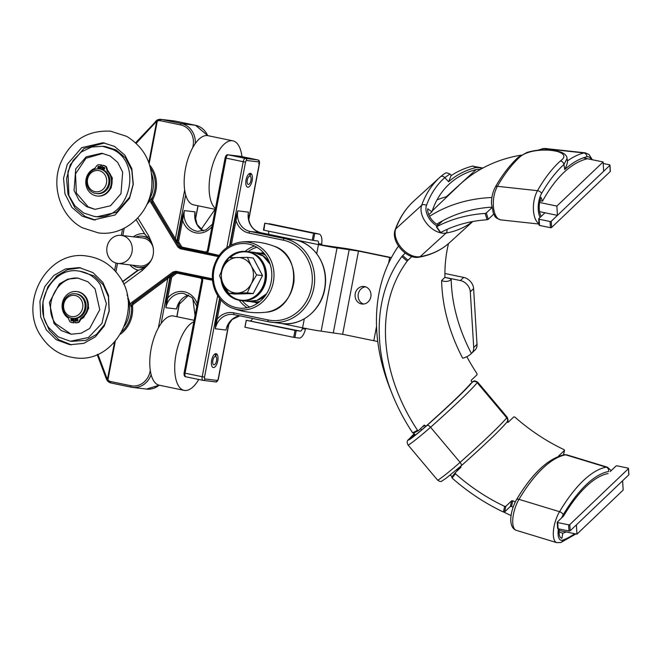 <?xml version="1.0" encoding="UTF-8"?>
<svg xmlns="http://www.w3.org/2000/svg" width="662" height="662" viewBox="0 0 662 662"><rect width="100%" height="100%" fill="white"/><g stroke="black" fill="none" stroke-linecap="round" stroke-linejoin="round"><path stroke-width="0.99" d="M441.628 280.498A169.563 129.438 -133.7 0 0 462.647 358.142A5.379 1.225 -27.6 0 0 467.686 356.222A5.379 1.225 -27.6 0 0 471.319 353.309A162.496 124.042 -133.7 0 1 451.17 278.901A5.379 2.673 178.9 0 1 447.396 281.292A5.379 2.673 178.9 0 1 441.628 280.498L444.93 277.353L451.17 278.901M244.998 327.218L246.322 320.276L300.391 331.124A3.533 1.531 101.7 0 0 302.575 327.839L302.41 328.708L303.312 327.996M302.41 328.708L305.447 329.072L306.407 328.369M300.391 331.124L295.037 330.412L293.713 337.347L299.067 338.059A10.6 4.593 -78.3 0 0 305.447 329.072M322.286 245.13L321.649 244.104L318.621 243.74L319.25 244.766L322.286 245.13M268.565 234.323L318.455 244.609L318.621 243.74M263.526 230.111L313.399 240.447L314.723 233.512L318.918 234.017A10.6 4.593 -78.3 0 1 319.084 234.042A10.6 4.593 -78.3 0 1 321.649 244.104M313.399 240.447L317.595 240.951A3.533 1.531 101.7 0 1 317.644 240.96A3.533 1.531 101.7 0 1 318.455 244.609L316.717 253.695M246.719 320.391L295.037 330.412M245.395 327.334L293.713 337.347M314.723 233.512L313.565 233.305L312.241 240.24M252.462 318.447A3.533 1.531 -78.3 0 1 250.517 320.78M268.375 231.146A3.533 1.531 -78.3 0 1 268.582 234.265M263.923 230.227L264.85 223.168L318.918 234.017M388.569 263.327L389.678 257.518L358.498 251.055L337.024 247.927A14.134 0.472 -169.2 0 1 319.25 244.766M303.37 328.004A14.134 0.472 10.8 0 0 321.144 331.157L342.626 334.285L377.77 341.534M364.688 286.588A8.829 7.952 96.9 0 1 370.885 296.535A8.829 7.952 96.9 0 1 361.973 304.024A8.829 7.952 96.9 0 1 361.378 303.924A8.829 7.952 96.9 0 1 355.18 293.969A8.829 7.952 96.9 0 1 364.083 286.489A8.829 7.952 96.9 0 1 364.688 286.588M322.237 245.122L342.982 248.101A14.134 0.472 -169.2 0 1 361.551 251.419L391.424 257.609M265.247 223.284L313.565 233.305M365.59 286.836A8.829 7.952 -83.1 0 0 358.183 294.673A8.829 7.952 -83.1 0 0 363.521 304.04M471.675 353.218L474.977 350.074A10.6 8.093 -133.7 0 0 477.012 344.339L473.711 347.492A10.6 8.093 46.3 0 1 471.675 353.218A10.6 8.093 46.3 0 1 471.038 353.756M473.711 347.492L470.301 291.776L473.603 288.632A10.6 8.093 -133.7 0 0 463.69 277.403L460.388 280.556A10.6 8.093 46.3 0 1 470.301 291.776M448.513 243.566A169.563 129.438 -133.7 0 0 444.93 277.353L460.388 280.556M444.905 273.505L463.69 277.403M473.603 288.632L477.012 344.339M391.366 257.717L389.678 257.518L391.292 257.857M569.808 524.594A0.885 0.422 176.5 0 1 568.608 524.825L568.989 531.015A0.885 0.422 -3.5 0 0 570.181 530.783L569.808 524.594L628.42 468.671L628.801 474.861L570.181 530.783M557.71 528.193A0.885 0.422 -3.5 0 0 557.611 528.408A0.885 0.422 -3.5 0 0 558.083 528.756L568.989 531.015M628.801 474.861A0.885 0.422 -3.5 0 0 628.9 474.646A0.885 0.422 -3.5 0 0 628.776 474.447M558.083 528.756L557.702 522.558A0.885 0.422 176.5 0 1 557.23 522.219A0.885 0.422 176.5 0 1 557.338 522.004L563.114 516.492M610.174 471.601L615.95 466.089A0.885 0.422 176.5 0 1 617.141 465.849L628.056 468.117A0.885 0.422 176.5 0 1 628.519 468.456A0.885 0.422 176.5 0 1 628.42 468.671M557.702 522.558L568.608 524.825M506.902 422.174A169.563 129.438 46.3 0 0 506.951 422.207L508.019 422.406L513.795 416.886L514.87 417.077A169.563 129.438 -133.7 0 0 564.09 449.655L564.446 450.408L563.453 454.902M510.476 505.925A176.63 134.833 46.3 0 0 513.108 507.133A176.63 134.833 46.3 0 1 511.536 506.422L512.785 500.778A169.563 129.438 -133.7 0 0 515.276 501.904M512.785 500.778L511.61 500.82L510.361 506.463L511.536 506.422M510.361 506.463L504.585 511.974L505.834 506.331L511.61 500.82M455.117 472.891L451.823 477.062L452.072 478.038A176.63 134.833 -133.7 0 0 503.401 512.007L504.585 511.974M451.823 477.062L455.183 472.809L455.431 473.785A169.563 129.438 46.3 0 0 504.651 506.364L503.401 512.007M457.359 470.566L457.442 470.649A176.63 134.833 46.3 0 1 456.557 469.846A176.63 134.833 46.3 0 0 457.359 470.566L460.719 466.313L460.959 467.298L455.183 472.809M421.578 429.969A176.63 134.833 46.3 0 1 420.618 428.562A176.63 134.833 46.3 0 0 421.578 429.969M422.422 426.841L425.103 425.476L424.201 425.136L418.425 430.656L417.523 430.317A169.563 129.438 46.3 0 1 407.18 261.159L407.999 260.224L402.67 255.615L401.851 256.55A176.63 134.833 -133.7 0 0 412.633 432.816L413.535 433.147L418.243 430.747M418.425 430.656L413.535 433.147M402.67 255.615L405.26 253.141M491.742 207.14A176.63 134.833 46.3 0 0 436.771 224.178A176.63 134.833 46.3 0 1 442.092 221.075L442.199 221.224M442.282 221.141L436.506 226.652M485.138 213.445A176.63 134.833 -133.7 0 0 436.697 226.727L440.669 232.494A169.563 129.438 46.3 0 1 487.116 219.759L488.275 219.321L486.297 213.007L485.138 213.445L487.116 219.759M486.297 213.007L491.825 207.727M564.09 449.655L564.446 450.408L558.67 455.919L559.018 456.672L558.587 456.275M603.198 163.481L609.495 164.788A0.885 0.422 176.5 0 1 609.967 165.128A0.885 0.422 176.5 0 1 609.859 165.343L610.24 171.532A0.885 0.422 -3.5 0 0 610.347 171.317A0.885 0.422 -3.5 0 0 610.215 171.119M539.629 202.498L556.874 206.072L603.107 161.967L603.67 171.251L557.437 215.357L539.58 211.658L544.189 212.61L544.247 213.462M539.158 224.873A0.885 0.422 -3.5 0 0 539.058 225.088A0.885 0.422 -3.5 0 0 539.522 225.428L539.149 219.238A0.885 0.422 176.5 0 1 538.678 218.899A0.885 0.422 176.5 0 1 538.777 218.683L544.561 213.164A0.885 0.422 -3.5 0 0 544.661 212.949A0.885 0.422 -3.5 0 0 544.189 212.61M539.149 219.238L550.056 221.497L550.436 227.687A0.885 0.422 -3.5 0 0 551.628 227.455L551.247 221.265A0.885 0.422 176.5 0 1 550.056 221.497M551.247 221.265L609.859 165.343M466.842 356.677A169.563 129.438 -133.7 0 0 476.963 373.608L477.037 374.733L471.261 380.245L471.336 381.362A169.563 129.438 46.3 0 0 472.089 382.479M505.834 506.331L504.651 506.364M425.103 425.476A169.563 129.438 -133.7 0 0 425.732 426.394M411.855 256.542L407.999 260.224M493.703 214.14L488.275 219.321M539.522 225.428L550.436 227.687M610.24 171.532L551.628 227.455M623.174 490.054L576.941 534.16L576.379 524.875L622.603 480.769L623.174 490.054M559.1 530.461L576.941 534.16M583.338 157.87L603.107 161.967M557.437 215.357L556.874 206.072M491.907 197.499A187.23 142.918 -133.7 0 0 429.53 216.317M398.483 246.098A187.23 142.918 -133.7 0 0 391.474 392.119M413.783 433.039A187.23 142.918 -133.7 0 0 415.24 435.141M450.243 475.059A187.23 142.918 -133.7 0 0 452.08 476.723M503.939 512.148A187.23 142.918 -133.7 0 0 511.114 515.549M521.102 155.156A187.23 142.918 -133.7 0 0 458.956 185.377L432.245 210.855M560.383 160.982A153.725 73.598 96.2 0 0 537.486 190.681L497.41 186.303A19.752 9.458 -83.8 0 0 493.471 207.264A19.752 9.458 -83.8 0 0 500.795 219.883C493.463 217.343 495.449 216.027 493.372 213.429L491.494 203.714C491.436 197.425 492.718 191.872 495.325 187.048A3.533 2.085 29.7 0 1 497.41 186.303A153.725 73.598 -83.8 0 1 520.299 156.604C533.613 145.251 576.188 149.951 560.383 160.982A3.533 2.731 47.8 0 1 563.925 164.49L567.077 158.499L567.442 160.924C567.673 162.504 566.763 165.368 564.727 169.522A144.539 69.196 -83.8 0 1 586.888 156.786A12.859 6.157 -83.8 0 1 591.315 159.517M541.202 216.375A14.101 6.752 -83.8 0 1 541.036 197.367L542.534 201.149A142.421 68.186 -83.8 0 1 586.838 158.88A10.741 5.147 -83.8 0 1 587.757 158.806M539.96 200.867L542.534 201.149M419.195 257.154A3.533 2.499 -100.1 0 0 420.138 256.674A127.65 82.452 -132.3 0 0 449.481 242.714C441.182 250.203 431.086 255.019 419.195 257.154C406.65 259.852 390.522 241.564 395.206 229.706A3.533 2.549 19.5 0 1 395.735 228.92A153.725 99.283 -132.3 0 1 414.056 200.818L440.429 176.812A3.533 2.698 48.2 0 0 440.42 176.82A153.725 99.283 47.7 0 0 439.982 177.217A153.725 99.283 47.7 0 0 421.661 205.311A3.533 2.549 19.5 0 1 426.46 205.468A150.191 97.008 -132.3 0 1 444.781 177.631L449.953 173.99L446.875 172.815C445.493 173.444 446.833 171.541 440.429 176.812A3.533 2.698 48.2 0 1 444.781 177.631L448.629 181.769L451.004 175.744M447.198 196.589A10.741 6.934 47.7 0 0 446.329 196.755A142.421 91.985 47.7 0 0 436.978 199.949M438.219 225.014A14.101 9.103 -132.3 0 1 427.693 208.811L431.938 211.79A142.421 91.985 -132.3 0 1 449.589 183.755A142.421 91.985 -132.3 0 1 476.243 169.522A10.741 6.934 -132.3 0 1 480.024 169.629M428.769 214.678L431.938 211.79M559.233 528.988A14.101 5.412 106.9 0 0 561.558 538.206A14.101 5.412 106.9 0 0 561.889 538.28L562.841 533.191A142.421 54.665 106.9 0 0 566.2 531.934M608.13 473.545A121.998 46.828 106.9 0 0 563.528 516.095M561.235 538.082L561.889 538.28M559.059 532.033L562.841 533.191M414.784 434.495A142.421 7.53 -40.1 0 0 414.031 435.323L410.167 438.434A14.101 0.745 -40.1 0 0 410.092 438.658A14.101 0.745 -40.1 0 0 426.179 425.997A121.998 6.455 -40.1 0 0 470.781 383.447M414.031 435.323L414.412 435.778M133.31 236.831A18.544 16.699 96.9 0 1 144.581 233.744A18.544 16.699 96.9 0 1 144.614 233.744A18.544 16.699 -83.1 0 0 133.368 236.839M130 264.899A18.544 16.699 -83.1 0 0 138.358 270.228L137.928 270.129A18.544 16.699 96.9 0 1 129.934 264.891M145.483 234.77L151.507 242.284C155.198 251.212 153.7 259.065 147.005 265.851L141.635 269.128L138.739 270.154M127.063 294.714L131.035 306.58L132.483 303.254L173.758 272.769L175.943 272.173L202.332 277.51L202.39 278.297L212.535 280.216M219.105 255.391L207.272 252.71L206.916 253.447L205.063 252.934A0.885 0.753 103.9 0 0 205.75 252.661L180.817 247.936L178.773 246.454L151.821 201.885L151.697 198.236L146.641 204.947M206.916 253.447L218.692 255.987M207.752 249.822L208.547 250.054A5.304 4.775 -83.1 0 1 207.272 252.71L205.75 252.661M212.477 279.521L202.332 277.51M199.345 276.915L200.975 277.701A0.885 0.753 103.9 0 0 200.487 277.229L200.429 277.212M200.975 277.701L202.39 278.297A5.304 4.775 -83.1 0 1 202.597 281.267L201.62 281.027C202.076 279.339 201.372 277.982 199.51 276.964M158.367 327.93L167.784 278.57L166.973 277.792L132.822 303.295L133.633 304.073L167.784 278.57L171.251 275.458L168.396 276.857L169.869 277.726A3.533 3.178 96.9 0 1 171.251 275.458L172.6 276.294L176.051 273.712A2.648 2.383 96.9 0 1 177.855 273.298L199.941 277.875A2.648 2.383 96.9 0 1 201.538 279.149M150.44 167.941A28.259 25.454 96.9 0 1 152.045 198.277A3.533 3.178 -83.1 0 0 152.152 201.927L174.354 239.114L175.397 238.659L153.203 201.471A2.648 2.383 96.9 0 1 153.129 198.741A29.145 26.248 -83.1 0 0 149.612 164.979M175.331 240.529L177.474 242.805L175.918 239.983L175.331 240.529L174.354 239.114M207.115 251.055A2.648 2.383 96.9 0 1 204.897 251.866L182.811 247.29A2.648 2.383 96.9 0 1 181.305 246.181L179.063 242.424A2.648 2.383 96.9 0 1 178.723 240.438L182.571 220.28L181.413 220.074L177.565 240.232A3.533 3.178 -83.1 0 0 178.012 242.871L177.474 242.805A3.533 3.178 96.9 0 1 177.035 240.165L175.918 239.983L175.397 238.659L184.673 190.035M155.686 121.262A1.415 0.463 42.8 0 0 155.512 121.32A1.415 0.463 42.8 0 0 155.827 122.189L157.275 121.171A5.652 5.089 96.9 0 1 160.394 120.732L180.569 124.911A18.015 16.227 96.9 0 1 193.097 145.897L192.774 147.593M195.29 143.555A19.43 17.502 -83.1 0 0 181.446 123.604L161.263 119.417A7.067 6.363 -83.1 0 0 160.783 119.342A7.067 6.363 -83.1 0 0 157.366 119.971A1.415 0.521 62.7 0 0 157.233 119.996A1.415 0.521 62.7 0 0 157.275 121.171L149.173 163.638M156.72 120.368A1.415 0.571 54.6 0 0 156.546 120.41A1.415 0.571 54.6 0 0 156.646 121.469L148.801 162.579M194.918 216.747L195.058 211.873L194.893 215.125L197.036 224.418L203.325 230.947M110.645 381.535A1.415 0.612 101.7 0 0 110.968 382.992L132.483 387.394A19.43 17.502 -83.1 0 1 131.167 387.179A1.415 0.612 -78.3 0 1 131.142 387.171A1.415 0.612 -78.3 0 1 130.819 385.714L110.645 381.535A5.652 5.089 96.9 0 1 107.923 379.88A1.415 0.472 140 0 0 107.451 380.865A1.415 0.472 140 0 0 107.592 380.923A7.067 6.363 -83.1 0 0 110.943 382.984M115.271 341.344L107.923 379.88L107.451 379.359A1.415 0.505 148.1 0 0 106.971 380.195A1.415 0.505 148.1 0 0 107.128 380.302M114.543 342.171L107.451 379.359L106.963 378.358L106.516 379.053M161.123 323.569L169.869 277.726L170.399 277.783L166.559 297.941L165.864 307.698L171.557 277.99A2.648 2.383 96.9 0 1 172.6 276.294M211.997 226.661A19.43 17.502 -83.1 0 1 182.571 220.28L184.392 210.59L181.413 220.074M166.559 297.941L167.718 298.148A19.43 17.502 -83.1 0 1 197.243 303.999M196.788 306.382L191.997 297.511L183.564 293.398A17.667 15.905 96.9 0 0 165.864 307.698L176.539 308.98A17.667 15.905 -83.1 0 1 188.736 295.078L177.565 305.902L176.539 308.98L178.169 304.454M248.341 217.004L248.308 215.448M227.033 326.937L227.612 325.53M216.019 353.69A7.067 3.062 -78.3 0 1 216.135 353.707A7.067 3.062 -78.3 0 1 217.699 361.245A7.067 3.062 -78.3 0 1 213.263 367.542A7.067 3.062 -78.3 0 1 211.675 360.128A7.067 3.062 -78.3 0 1 216.019 353.69M231.344 244.874L235.986 220.545L234.828 220.338L230.02 245.561M219.867 298.794L216.011 319.01L217.169 319.216L220.843 299.96M248.995 233.074L283.286 240.182A40.622 36.584 96.9 0 1 311.521 287.49A40.622 36.584 96.9 0 1 268.069 319.945A1.771 0.77 -78.3 0 0 268.474 321.765A1.771 0.77 -78.3 0 1 268.474 321.765A42.393 38.181 -83.1 0 0 271.379 322.237A42.393 38.181 -83.1 0 0 314.119 286.315A42.393 38.181 -83.1 0 0 284.379 238.535L250.087 231.427A1.771 0.77 101.7 0 0 248.995 233.074A19.43 17.502 -83.1 0 1 235.986 220.545L237.807 210.855L234.828 220.338M216.011 319.01L215.315 328.766L217.169 319.216A19.43 17.502 -83.1 0 1 233.777 312.828L268.069 319.945M250.418 173.345A7.067 3.062 -78.3 0 1 250.534 173.361A7.067 3.062 -78.3 0 1 252.098 180.9A7.067 3.062 -78.3 0 1 247.662 187.197A7.067 3.062 -78.3 0 1 246.074 179.791A7.067 3.062 -78.3 0 1 250.418 173.345M72.456 318.389L73.432 318.505A12.396 11.163 -83.1 0 0 85.994 307.532A12.396 11.163 -83.1 0 0 76.395 293.895L75.418 293.779A12.396 11.163 -83.1 0 0 62.998 303.817A12.396 11.163 -83.1 0 0 72.456 318.389A12.396 11.163 -83.1 0 0 85.017 307.416A12.396 11.163 -83.1 0 0 75.418 293.779M74.127 318.579A12.396 11.163 -83.1 0 0 74.583 318.645A12.396 11.163 -83.1 0 0 75.344 318.703M63.767 304.04A10.7 9.632 96.9 0 1 79.655 297.883A10.7 9.632 96.9 0 1 76.188 316.072A10.7 9.632 96.9 0 1 63.767 304.04M96.271 193.536L97.248 193.652A12.396 11.163 -83.1 0 0 109.809 182.679A12.396 11.163 -83.1 0 0 100.21 169.042L99.234 168.926A12.396 11.163 -83.1 0 0 86.821 178.963A12.396 11.163 -83.1 0 0 96.271 193.536A12.396 11.163 -83.1 0 0 108.833 182.563A12.396 11.163 -83.1 0 0 99.234 168.926M101.352 169.182L101.965 169.257A12.396 11.163 -83.1 0 0 101.352 169.182A12.396 11.163 -83.1 0 0 100.781 169.133M87.583 179.187A10.7 9.632 96.9 0 1 103.479 173.03A10.7 9.632 96.9 0 1 100.003 191.219A10.7 9.632 96.9 0 1 87.583 179.187M80.731 319.39L83.635 317.537L88.708 308.136L86.374 297.685L85.646 296.7M71.496 319.68L72.861 320.127M74.061 320.367L75.269 320.482M76.544 320.466L77.859 320.3M78.53 278.181C57.569 275.351 42.111 305.761 55.517 323.594L71.082 334.161M46.332 329.891L40.68 316.924L39.943 301.227L44.908 286.348L53.854 275.458L65.397 268.979L79.233 267.58L92.961 272.612L102.858 282.434L108.502 295.401L109.238 311.099L104.282 325.977L95.328 336.867L83.793 343.346L69.957 344.745L56.229 339.714L46.332 329.891M95.096 288.897L87.905 281.755L77.917 278.098L67.855 279.116L59.464 283.824L49.352 302.567L53.994 323.412L61.194 330.553L71.173 334.219L81.236 333.201L89.627 328.493L99.747 309.742L95.096 288.897M100.235 284.586C94.815 276.807 87.657 272.305 78.77 271.064C52.166 266.29 31.743 305.05 48.856 327.731L58.306 336.9L70.321 341.253L88.451 337.512L101.965 323.395L106.392 303.56L100.235 284.586M71.455 344.885L58.62 339.664L49.336 330.255L43.684 317.28L42.947 301.591L47.912 286.712L56.858 275.814L67.706 269.583L80.731 267.796M71.513 341.369L85.952 340.326L96.445 334.442L104.579 324.537L109.089 311.008L108.419 296.742L103.289 284.95L94.294 276.021L79.862 271.213M106.963 193.072L111.233 187.694L112.358 178.012L107.376 169.811M104.778 168.28L103.529 167.825M102.296 167.527L101.087 167.37M99.863 167.337L98.439 167.469M102.858 153.41L85.977 158.251L75.534 173.874L76.362 193.047L88.145 206.85L94.98 209.316M114.559 146.434L124.878 155.148L131.829 168.678L133.285 184.293L129.52 198.327L115.122 214.951L93.772 219.892L82.262 216.184L71.943 207.471L64.992 193.941L63.535 178.326L67.301 164.292L81.699 147.667L103.049 142.727L114.559 146.434M86.614 206.668L94.989 209.366L110.521 205.774L120.989 193.676L122.669 172.12L117.613 162.273L110.107 155.942L101.741 153.245L86.209 156.836L75.733 168.926L74.061 190.49L79.117 200.329L86.614 206.668M83.685 213.007L94.136 216.383C128.072 222.68 144.531 164.358 113.045 149.595L102.585 146.269L91.505 147.047L81.261 151.995L73.093 160.51L67.971 171.524L68.906 195.629L74.88 205.808L83.685 213.007M95.278 220.032L85.266 216.548L74.947 207.835L67.996 194.297L66.539 178.69L70.304 164.656L84.016 148.47L104.546 142.951M94.906 216.466L97.19 216.747L116.603 212.254L129.694 197.144L133.112 184.384L131.796 170.192L125.474 157.887L116.09 149.968L105.63 146.6L102.585 146.228M75.344 318.554L75.187 322.783A19.148 17.245 -83.1 0 0 76.66 322.617A19.148 17.245 -83.1 0 0 78.116 322.32A2.747 2.474 -83.1 0 0 78.91 321.5A15.474 13.935 -83.1 0 0 79.597 320.367A15.474 13.935 -83.1 0 0 80.185 319.167A3.393 3.053 96.9 0 1 81.054 318.041A14.25 12.835 -83.1 0 0 87.574 302.782A14.25 12.835 -83.1 0 0 76.635 291.553A14.25 12.835 -83.1 0 0 75.485 291.47A14.25 12.835 -83.1 0 0 62.7 301.657A14.25 12.835 -83.1 0 0 67.863 317.777A3.393 3.053 96.9 0 1 68.641 318.935A15.474 13.935 -83.1 0 0 69.138 320.151A15.474 13.935 -83.1 0 0 69.733 321.318A2.747 2.474 -83.1 0 0 70.462 322.162A19.148 17.245 -83.1 0 0 71.893 322.526A19.148 17.245 -83.1 0 0 73.085 322.717A19.148 17.245 -83.1 0 0 73.358 322.742L73.515 318.513M81.054 318.041L81.666 318.116A14.25 12.835 -83.1 0 0 88.187 302.848A14.25 12.835 -83.1 0 0 77.247 291.628L76.635 291.553M80.185 319.167L80.797 319.241A3.393 3.053 96.9 0 1 81.666 318.116M78.91 321.5L79.523 321.575A15.474 13.935 -83.1 0 0 80.201 320.441A15.474 13.935 -83.1 0 0 80.797 319.241M78.116 322.32L78.728 322.394A2.747 2.474 -83.1 0 0 79.523 321.575M75.187 322.783L75.791 322.857A19.148 17.245 -83.1 0 0 77.264 322.692A19.148 17.245 -83.1 0 0 78.728 322.394M72.307 318.836A1.134 1.018 -83.1 0 0 72.05 320.979M70.851 319.854A1.134 1.018 96.9 0 1 72.886 319.895A1.134 1.018 96.9 0 1 70.851 319.854M77.322 318.943A1.134 1.018 -83.1 0 0 77.065 321.078M75.865 319.953A1.134 1.018 96.9 0 1 77.909 319.994A1.134 1.018 96.9 0 1 75.865 319.953M73.085 322.717L73.697 322.791A19.148 17.245 -83.1 0 0 73.962 322.816L74.127 318.563M73.358 322.742L73.962 322.816M101.94 169.406L102.734 165.252L103.338 165.326A19.148 17.245 96.9 0 1 104.745 165.806A19.148 17.245 96.9 0 1 106.094 166.427A2.747 2.474 96.9 0 1 106.681 167.403A15.474 13.935 96.9 0 1 107.095 168.661A15.474 13.935 96.9 0 1 107.401 169.96A3.393 3.053 -83.1 0 0 107.989 171.251L107.385 171.177A14.25 12.835 96.9 0 1 110.264 187.586A14.25 12.835 96.9 0 1 96.933 195.993A14.25 12.835 96.9 0 1 95.965 195.828A14.25 12.835 96.9 0 1 85.803 183.06A14.25 12.835 96.9 0 1 94.467 168.504A3.393 3.053 -83.1 0 0 95.485 167.536A15.474 13.935 96.9 0 1 96.247 166.468A15.474 13.935 96.9 0 1 97.091 165.467A2.747 2.474 96.9 0 1 97.993 164.797A19.148 17.245 96.9 0 1 99.466 164.772A19.148 17.245 96.9 0 1 100.905 164.871A19.148 17.245 96.9 0 1 100.938 164.879L100.144 169.033M107.989 171.251A14.25 12.835 96.9 0 1 110.868 187.66A14.25 12.835 96.9 0 1 97.546 196.06L96.933 195.993M107.401 169.96L106.797 169.886A3.393 3.053 -83.1 0 0 107.385 171.177M106.681 167.403L106.077 167.329A15.474 13.935 96.9 0 1 106.483 168.587A15.474 13.935 96.9 0 1 106.797 169.886M106.094 166.427L105.49 166.352A2.747 2.474 96.9 0 1 106.077 167.329M102.734 165.252A19.148 17.245 96.9 0 1 104.133 165.74A19.148 17.245 96.9 0 1 105.49 166.352M99.846 167.552A1.134 1.018 96.9 0 1 97.852 167.138A1.134 1.018 96.9 0 1 99.846 167.552M99.283 166.311A1.134 1.018 -83.1 0 0 99.027 168.454M104.753 168.57A1.134 1.018 96.9 0 1 102.759 168.156A1.134 1.018 96.9 0 1 104.753 168.57M104.191 167.337A1.134 1.018 -83.1 0 0 103.934 169.472M100.905 164.871L101.509 164.946A19.148 17.245 96.9 0 1 101.509 164.946A19.148 17.245 96.9 0 1 101.551 164.954L100.756 169.124M101.551 164.954L100.938 164.879M198.741 379.483A35.326 15.309 -78.3 0 1 184.144 390.365L159.203 385.193A35.326 15.309 -78.3 0 1 151.259 348.138A35.326 15.309 -78.3 0 1 172.997 315.923A35.326 15.309 -78.3 0 1 173.552 316.014L194.131 320.284M187.9 352.954A9.276 4.022 101.7 0 0 186.998 357.67M184.144 390.365A35.326 15.309 -78.3 0 1 175.438 357.753A35.326 15.309 -78.3 0 1 193.85 321.765M212.866 360.401A4.237 1.837 -78.3 0 1 215.489 356.462L215.324 353.773A7.067 3.062 -78.3 0 0 211.542 360.898A7.067 3.062 -78.3 0 0 213.263 367.542A7.067 3.062 -78.3 0 0 213.371 367.559A7.067 3.062 -78.3 0 0 217.583 361.742A7.067 3.062 -78.3 0 0 216.648 353.93L215.489 356.462A4.237 1.837 -78.3 0 1 215.555 356.47A4.237 1.837 -78.3 0 1 216.524 360.848A4.237 1.837 -78.3 0 1 213.834 364.779A4.237 1.837 -78.3 0 1 212.866 360.401M215.572 353.707L216.648 353.93M215.299 209.349L193.61 204.856A35.326 15.309 -78.3 0 1 185.658 167.792A35.326 15.309 -78.3 0 1 207.396 135.586A35.326 15.309 -78.3 0 1 207.951 135.677L232.892 140.84A35.326 15.309 -78.3 0 1 241.953 156.637M222.3 172.617A9.276 4.022 101.7 0 0 221.406 177.325M215.456 208.513A35.326 15.309 -78.3 0 1 211.443 169.182A35.326 15.309 -78.3 0 1 232.337 140.749A35.326 15.309 -78.3 0 1 232.892 140.84M247.265 180.064A4.237 1.837 -78.3 0 1 249.888 176.117L249.723 173.436A7.067 3.062 -78.3 0 0 245.941 180.552A7.067 3.062 -78.3 0 0 247.662 187.197A7.067 3.062 -78.3 0 0 247.778 187.222A7.067 3.062 -78.3 0 0 251.982 181.396A7.067 3.062 -78.3 0 0 251.047 173.585L249.888 176.117A4.237 1.837 -78.3 0 1 249.963 176.133A4.237 1.837 -78.3 0 1 250.931 180.503A4.237 1.837 -78.3 0 1 248.242 184.433A4.237 1.837 -78.3 0 1 247.265 180.064M249.971 173.361L251.047 173.585M147.866 265.057A15.772 14.2 96.9 0 1 138.515 267.514A15.772 14.2 96.9 0 1 132.549 265.205M135.718 237.12A15.772 14.2 96.9 0 1 142.28 236.202A15.772 14.2 96.9 0 1 150.464 240.455M146.012 266.67A15.772 14.2 96.9 0 1 139.368 267.622L138.515 267.514M142.28 236.202L143.133 236.301A15.772 14.2 96.9 0 1 149.165 238.659M121.22 235.374A14.134 12.727 96.9 0 1 132.168 250.931A14.134 12.727 96.9 0 1 117.844 263.435A14.134 12.727 96.9 0 1 107.062 246.818A14.134 12.727 96.9 0 1 121.22 235.374L142.661 237.956A14.134 12.727 96.9 0 1 153.361 248.333M152.186 258.395A14.134 12.727 96.9 0 1 139.285 266.016L117.844 263.435M247.389 257.336L253.281 258.039L262.516 275.582L253.207 293.589L234.662 294.052L228.771 293.349L223.466 284.495L219.536 275.806L223.508 266.72A17.8 16.029 -83.1 0 0 223.466 284.495A17.8 16.029 -83.1 0 0 237.36 293.034A17.8 16.029 -83.1 0 0 251.287 283.799A17.8 16.029 -83.1 0 0 251.32 266.025A17.8 16.029 -83.1 0 0 237.435 257.485A17.8 16.029 -83.1 0 0 223.508 266.72L228.845 257.799L247.389 257.336L251.32 266.025L256.624 274.879L251.287 283.799L247.315 292.877L228.771 293.349M262.516 275.582L256.624 274.879M253.207 293.589L247.315 292.877M294.069 279.687A22.947 20.663 96.9 0 1 293.746 283.129A22.947 20.663 96.9 0 1 293.506 284.387M244.601 251.411A24.668 22.218 96.9 0 1 246.918 251.552A24.668 22.218 96.9 0 1 266.033 278.702A24.668 22.218 96.9 0 1 241.026 300.54A24.668 22.218 96.9 0 1 238.742 300.134M224.41 265.032A24.585 22.144 96.9 0 1 226.652 261.2M229.59 257.766A24.585 22.144 96.9 0 1 246.463 251.585M221.464 271.006A24.585 22.144 96.9 0 1 221.869 269.326A24.585 22.144 96.9 0 1 246.007 251.527L246.909 251.634A24.585 22.144 96.9 0 1 265.958 278.694A24.585 22.144 96.9 0 1 241.034 300.457L240.132 300.349A24.585 22.144 96.9 0 1 221.05 279.472M240.587 300.399A24.585 22.144 96.9 0 1 222.415 282.417M246.007 251.527A24.585 22.144 96.9 0 1 265.057 278.586A24.585 22.144 96.9 0 1 240.132 300.349M260.563 253.141A25.719 23.162 96.9 0 1 263.584 252.785M257.51 303.295A25.719 23.162 96.9 0 1 254.663 302.236M265.272 254.837A24.726 22.268 -83.1 0 0 258.809 252.925A24.726 22.268 -83.1 0 0 256.186 252.785A24.668 22.218 96.9 0 1 258.387 252.934A24.668 22.218 96.9 0 1 265.536 255.201M259.976 301.417A24.668 22.218 96.9 0 1 252.495 301.922A24.668 22.218 96.9 0 1 250.344 301.541M256.434 252.851A24.668 22.218 96.9 0 1 269.591 262.723M265.702 295.062A24.668 22.218 96.9 0 1 250.575 301.541M294.871 337.554L296.195 330.619M349.222 249.392L333.342 332.63M342.626 334.285L358.498 251.055M373.798 340.748L376.546 326.333M304.297 318.844L302.575 327.839L281.358 323.445M321.144 331.157L337.024 247.927M452.072 478.038L455.431 473.785M417.523 430.317L412.633 432.816M401.851 256.55L407.18 261.159M520.299 156.604A3.533 2.731 -132.2 0 0 518.387 157.167A3.533 2.731 -132.2 0 0 518.379 157.184L526.811 152.533C533.084 150.555 539.811 149.67 546.986 149.885C560.002 150.506 566.705 153.377 567.077 158.516M538.967 223.607A19.752 9.458 96.2 0 1 533.415 209.68A19.752 9.458 96.2 0 1 537.486 190.681A3.533 2.085 29.7 0 1 541.566 193.511A150.191 71.901 -83.8 0 1 563.925 164.49L564.727 169.522M540.101 217.417A16.219 7.762 -83.8 0 1 541.566 193.511M537.908 150.233L542.848 148.652A3.533 3.053 75.7 0 1 543.8 148.586A16.393 7.853 -83.8 0 1 545.207 148.478L585.291 152.856A16.393 7.853 96.2 0 0 583.884 152.955A3.533 3.053 75.7 0 1 586.888 156.786M539.009 150.125A148.073 70.892 -83.8 0 1 543.8 148.586L583.884 152.955A148.073 70.892 96.2 0 0 567.442 160.924M472.511 221.563A127.65 82.452 47.7 0 1 446.072 233.074L420.138 256.674A19.752 12.752 -132.3 0 1 401.602 248.101A19.752 12.752 -132.3 0 1 395.735 228.92L421.661 205.311A19.752 12.752 47.7 0 0 427.528 224.501A19.752 12.752 47.7 0 0 446.072 233.074A3.533 2.499 -100.1 0 0 446.924 229.449M437.11 226.073A16.219 10.476 -132.3 0 1 426.46 205.468M450.863 175.811C457.268 171.458 464.418 168.231 472.32 166.137A3.533 2.557 75.2 0 1 475.217 167.743A12.859 8.308 -132.3 0 1 481.804 168.62M448.629 181.769A144.539 93.35 -132.3 0 1 475.217 167.743M446.329 196.755L476.243 169.522M516.484 499.694A3.533 1.763 30.8 0 1 518.983 499.347A19.752 7.58 106.9 0 0 512.851 518.536A19.752 7.58 106.9 0 0 516.219 530.312C507.431 526.993 510.617 510.137 516.484 499.694C532.157 473.471 548.078 458.485 564.256 454.744A3.533 3.202 79.6 0 1 565.646 454.827A127.65 48.996 106.9 0 0 518.983 499.347L559.547 511.693A3.533 1.763 30.8 0 1 563.205 514.804A16.219 6.223 106.9 0 0 561.558 517.982M564.256 454.744L566.912 454.877A16.393 6.289 106.9 0 0 565.646 454.827L606.218 467.173A127.65 48.996 -73.1 0 0 559.547 511.693A19.752 7.58 -73.1 0 0 553.424 530.883A19.752 7.58 -73.1 0 0 556.792 542.658L560.846 542.501A3.533 3.136 -109.9 0 0 562.766 540.126A150.191 57.644 106.9 0 0 574.724 533.704M558.38 528.814A16.219 6.223 106.9 0 0 562.766 540.126M611.192 470.632L607.476 467.231A16.393 6.289 -73.1 0 0 606.218 467.173A3.533 3.202 79.6 0 1 608.577 471.518A124.117 47.639 106.9 0 0 563.205 514.804M414.23 433.684A150.191 7.944 -40.1 0 0 409.166 439.022A3.533 3.269 -137.6 0 0 408.826 439.336L414.222 433.668M409.166 439.022A16.219 0.861 -40.1 0 0 412.898 437.127A16.219 0.861 -40.1 0 0 426.982 425.459A3.533 1.589 48.4 0 1 430.581 427.255A19.752 1.043 139.9 0 1 408.04 444.996C406.683 442.423 406.94 440.536 408.826 439.336M426.982 425.459A124.117 6.562 -40.1 0 0 472.354 382.164A3.533 3.368 40.2 0 1 477.244 382.735A127.65 6.752 139.9 0 1 430.581 427.255L460.098 462.357A3.533 1.589 48.4 0 1 461.116 465.899A3.533 1.589 48.4 0 1 461.033 465.957M437.557 480.091A19.752 1.043 -40.1 0 0 460.098 462.357A127.65 6.752 -40.1 0 0 506.761 417.838A3.533 3.368 40.2 0 1 506.844 422.248C499.487 430.78 484.245 445.327 461.116 465.899L445.741 478.543C441.049 481.241 441.554 482.763 437.557 480.091L408.04 444.996M472.354 382.164A12.859 0.679 -40.1 0 0 471.791 382.048M471.774 382.024L474.662 380.807L477.633 382.073A16.393 0.869 139.9 0 1 477.244 382.735L506.761 417.838A16.393 0.869 -40.1 0 0 507.15 417.176C508.366 419.782 508.259 421.471 506.844 422.248M147.742 237.095A3.533 0.952 -31.2 0 1 148.842 236.144L137.82 217.914M123.686 284.221L142.289 270.477L147.005 265.851M212.436 278.826L175.984 271.304L172.956 271.999L131.68 302.484L130.348 304.106M150.15 200.313L150.787 202.34L177.747 246.909L180.287 248.755L218.286 256.599M151.507 242.284L148.842 236.144M141.635 269.128A3.533 1.117 53.5 0 0 142.289 270.477M182.811 247.29L182.265 248.109L180.817 247.936L180.287 248.755M181.305 246.181L180.254 246.636A3.533 3.178 -83.1 0 0 182.265 248.109L203.97 252.644A3.533 3.178 96.9 0 0 204.21 252.677C205.758 252.967 206.883 252.015 207.578 249.814L225.105 157.904L226.081 158.144A3.533 1.531 -78.3 0 1 228.266 154.858L240.463 156.331A3.533 1.531 -78.3 0 1 240.521 156.34A3.533 1.531 -78.3 0 1 240.579 156.356M217.666 295.674L202.208 376.728L185.062 373.169L202.597 281.267M179.609 301.889L176.787 316.684M131.68 302.484L132.822 303.295A3.533 3.178 -83.1 0 0 131.382 306.622L132.557 306.564A2.648 2.383 96.9 0 1 133.633 304.073M131.035 306.58L131.382 306.622A28.259 25.454 96.9 0 1 121.965 331.497M120.467 334.169A29.145 26.248 -83.1 0 0 132.557 306.564M168.396 276.857L166.973 277.792M124.382 326.242A28.259 25.454 -83.1 0 0 127.716 298.463M172.956 271.999L175.24 272.943L171.781 275.524A3.533 3.178 -83.1 0 0 170.399 277.783L171.557 277.99M148.197 201.389A28.259 25.454 -83.1 0 0 151.54 173.61M153.129 198.741L151.697 198.236M150.787 202.34L153.203 201.471M136.223 143.315L155.827 122.189M178.723 240.438L177.035 240.165L185.674 194.851M193.685 146.012L193.097 145.897M160.394 120.732A1.415 0.612 101.7 0 1 161.263 119.417L175.289 121.105L195.472 125.292L181.446 123.604A1.415 0.612 101.7 0 0 180.569 124.911M135.627 142.76L157.233 119.996L160.783 119.342L174.809 121.022A7.067 6.363 96.9 0 1 175.289 121.105A1.415 0.612 -78.3 0 1 175.314 121.105A1.415 0.612 -78.3 0 1 175.339 121.113M207.794 135.644L195.497 125.292A1.415 0.612 -78.3 0 0 195.472 125.292A19.43 17.502 96.9 0 1 207.669 135.619M212.461 224.195L205.94 229.954L197.864 231.361A17.667 15.905 96.9 0 1 184.392 210.59L195.058 211.873A17.667 15.905 -83.1 0 0 203.292 230.955M197.946 205.75L195.307 219.602M97.182 354.559L106.359 378.954L107.451 380.857L110.968 382.992A1.415 0.612 101.7 0 0 110.984 382.992L131.117 387.171M150.431 371.399L150.092 371.324A18.015 16.227 96.9 0 1 130.819 385.714M159.153 385.185A19.43 17.502 96.9 0 1 146.509 389.082L132.483 387.394A19.43 17.502 -83.1 0 0 151.135 374.692M150.274 370.381L150.092 371.324M106.963 378.358L97.893 354.261M115.908 271.834L117.513 263.393M122.826 235.573L124.224 228.216M122.702 281.797A3.533 1.465 115.6 0 0 122.9 281.35A31.793 28.632 -83.1 0 0 122.122 280.994M204.897 251.866L204.351 252.685A3.533 3.178 -83.1 0 0 204.401 252.694M179.063 242.424L178.012 242.871L180.254 246.636L177.747 246.909M199.891 277.105L199.941 277.875M177.813 272.545L177.855 273.298M176.795 272.339A3.533 3.178 -83.1 0 0 175.24 272.943L176.051 273.712M234.158 314.649A17.667 15.905 96.9 0 0 233.007 314.467A17.667 15.905 96.9 0 0 215.315 328.766L225.982 330.057A17.667 15.905 -83.1 0 1 239.768 315.815M228.837 323.296L218.245 378.788A1.763 0.761 -78.3 0 1 217.153 380.427L204.963 378.962A1.763 0.761 -78.3 0 1 204.525 377.141L219.552 298.397M229.582 245.809L245.544 162.116A1.763 0.761 -78.3 0 1 246.636 160.477L258.834 161.942A1.763 0.761 -78.3 0 1 259.264 163.771L248.639 219.461M283.286 240.182A1.771 0.77 101.7 0 1 284.379 238.535L295.045 239.818L260.754 232.71A17.667 15.905 -83.1 0 1 248.482 212.138L237.807 210.855A17.667 15.905 96.9 0 0 250.087 231.427L260.754 232.71A1.771 0.77 -78.3 0 1 260.787 232.71A1.771 0.77 -78.3 0 1 260.811 232.718M175.951 272.173L175.984 271.304M248.308 215.407L248.316 215.241C248.664 224.6 252.826 230.426 260.787 232.71L295.078 239.826C314.615 243.359 328.609 265.561 325.05 287.06C322.402 309.113 302.054 326.474 282.045 323.528A42.393 38.181 96.9 0 0 324.794 287.598A42.393 38.181 96.9 0 0 295.045 239.818A1.771 0.77 -78.3 0 1 295.078 239.826A1.771 0.77 -78.3 0 1 295.103 239.834M233.007 314.467L234.183 314.657A1.771 0.77 -78.3 0 0 234.207 314.657L268.441 321.757M282.045 323.528L268.474 321.765L234.183 314.657A1.771 0.77 -78.3 0 1 233.777 312.828M204.525 377.141L202.208 376.728A3.533 1.531 101.7 0 0 203.011 380.369A3.533 1.531 101.7 0 0 203.069 380.377A1.771 1.597 -83.1 0 0 204.963 378.962M203.308 380.402L215.266 381.842A1.771 1.597 -83.1 0 0 217.153 380.427M202.961 380.352L185.931 376.819A3.533 1.531 -78.3 0 1 185.873 376.81L203.011 380.369L215.382 381.866C216.664 382.322 217.674 381.304 218.427 378.796L218.245 378.788M184.268 372.938L184.094 372.929C183.912 375.437 184.508 376.736 185.873 376.81A3.533 1.531 -78.3 0 1 185.062 373.169L184.094 372.929L201.62 281.027M258.834 161.942A1.771 1.597 -83.1 0 0 257.609 159.881L245.412 158.417A1.771 1.597 96.9 0 1 246.636 160.477M225.287 157.912L225.105 157.904C225.858 155.405 226.867 154.378 228.15 154.842A1.771 1.597 96.9 0 1 228.266 154.858L245.412 158.417A3.533 1.531 101.7 0 0 243.219 161.702L245.544 162.116M259.264 163.771L258.47 163.531M257.808 159.939A3.533 1.531 101.7 0 0 257.659 159.89A3.533 1.531 101.7 0 0 257.609 159.881L240.463 156.331A1.771 1.597 -83.1 0 0 240.223 156.298M208.547 250.054L226.081 158.144L243.219 161.702L226.843 247.563M137.928 270.129L122.9 281.35A3.533 1.167 -126.7 0 1 123.024 281.557M214.629 267.158A32.413 29.194 96.9 0 1 263.989 253.248A32.413 29.194 96.9 0 1 249.135 307.242A32.413 29.194 96.9 0 1 214.629 267.158M240.703 242.102A34.101 30.709 96.9 0 1 273.729 279.629A34.101 30.709 96.9 0 1 232.743 308.252C217.583 303.006 208.729 283.551 213.727 266.794C218.253 252.652 227.248 244.427 240.703 242.102C252.04 240.803 263.062 242.135 273.77 246.082A34.101 30.709 96.9 0 1 293.762 282.045A34.101 30.709 96.9 0 1 265.81 312.232C254.473 313.523 243.451 312.199 232.743 308.252M245.122 251.378A34.101 30.709 96.9 0 1 254.473 245.991M247.042 307.739A34.101 30.709 96.9 0 1 239.239 300.283M248.142 251.643A32.413 29.194 96.9 0 1 256.856 247.24M249.657 307.085A32.413 29.194 96.9 0 1 242.234 300.747M247.24 299.936A24.287 21.871 96.9 0 1 222.97 283.535M230.02 257.741A24.287 21.871 96.9 0 1 252.81 253.62M238.146 300.01A24.726 22.268 -83.1 0 0 241.208 300.622A24.726 22.268 -83.1 0 0 265.487 282.724A24.726 22.268 -83.1 0 0 247.116 251.519A24.726 22.268 -83.1 0 0 243.997 251.386L253.596 252.296A24.726 22.268 96.9 0 1 270.162 264.353M266.637 293.622A24.726 22.268 96.9 0 1 247.687 301.4L238.13 300.002M258.37 302.683L250.319 301.541A24.726 22.268 -83.1 0 0 252.901 302.029A24.726 22.268 -83.1 0 0 259.628 301.707M244.907 327.21L246.231 320.276M263.435 230.103L264.759 223.168M319.084 234.042L269.202 223.706M557.23 522.219L557.611 528.408M628.519 468.456L628.9 474.646M564.545 450.243L563.519 454.885M609.967 165.128L610.347 171.317M436.382 226.834L440.354 232.602M538.678 218.899L539.058 225.088M495.325 187.048C502.334 174.768 510.021 164.805 518.387 157.167M542.848 148.652L545.207 148.478M592.267 159.716L589.056 154.536L585.291 152.856M500.795 219.883L538.992 224.046M395.206 229.706C399.294 218.203 405.583 208.571 414.056 200.818M472.32 166.137L482.871 168.04M449.953 173.99L451.343 175.488M449.481 242.714L472.767 221.513M560.846 542.501L575.94 533.953M556.792 542.658L516.219 530.312M607.476 467.231L566.912 454.877M507.15 417.176L477.633 382.073M145.301 234.886L136.099 219.668M176.919 316.717L179.799 301.599M195.497 125.292L174.809 121.022M195.381 219.95L198.079 205.783M159.244 385.201L146.509 389.082M114.65 270.427L116.049 263.071M121.328 235.391L122.544 229.035M227.016 326.978L232.064 319.514L239.801 315.824M200.503 277.229L176.166 272.206M218.427 378.796L229.085 322.915M248.73 219.916L259.446 163.771C259.769 161.396 259.173 160.096 257.659 159.89L240.347 156.306L228.15 154.842M122.586 281.88L138.565 270.079M74.525 357.745C114.683 364.431 144.068 309.195 119.334 276.335C111.257 264.726 100.401 257.965 86.763 256.037C46.605 249.351 17.229 304.586 41.954 337.446C50.031 349.056 60.887 355.817 74.525 357.745M192.766 298.314L195.05 315.46M201.091 229.424L215.084 209.308M110.579 131.184L126.657 136.347C144.854 147.651 153.22 164.499 151.747 186.899C149.612 214.083 124.241 236.657 98.34 232.892L82.262 227.728C60.821 216.524 51.123 187.222 60.283 163.837C70.122 140.956 86.888 130.075 110.579 131.184M273.77 246.082C304.454 255.458 297.85 310.395 265.81 312.232M247.687 301.4L257.079 300.316L266.538 293.779M253.596 252.296L263.162 256.062L270.104 264.179M264.279 253.587L256.186 252.785"/></g></svg>
